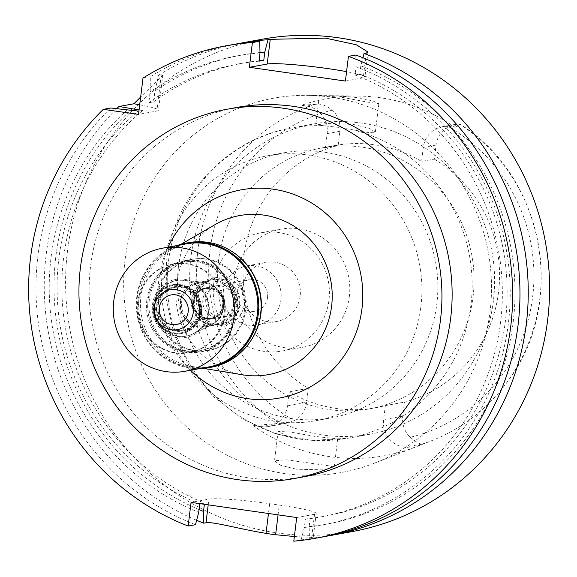 <?xml version="1.0" encoding="UTF-8"?>
<svg xmlns="http://www.w3.org/2000/svg" width="577" height="577" viewBox="0 0 577 577"><rect width="100%" height="100%" fill="white"/><g stroke="black" fill="none" stroke-linecap="round" stroke-linejoin="round"><path stroke-width="0.43" stroke-dasharray="2.88 2.16" d="M338.165 145.325L339.889 131.296A24.422 23.592 -100.3 0 0 332.41 110.149C326.488 105.851 321.54 103.831 317.574 104.105L301.36 105.324L306.683 106.089A24.422 23.592 79.7 0 1 327.145 133.619L325.421 147.647L338.165 145.325A132.638 128.116 79.7 0 0 244.071 255.474A132.638 128.116 79.7 0 0 308.327 388.335L306.603 402.371A24.422 23.592 -100.3 0 1 294.284 420.676L287.13 423.114L278.352 423.511L261.092 426.655L253.108 425.509L278.352 423.511M325.421 147.647A132.638 128.116 79.7 0 1 334.79 145.563A132.638 128.116 79.7 0 1 421.556 161.437L423.28 147.402A24.422 23.592 79.7 0 1 442.328 126.738A24.422 23.592 79.7 0 1 449.678 126.601L455.001 127.358A180.183 174.045 -100.3 0 0 358.786 96.078A180.183 174.045 -100.3 0 0 301.36 105.324M473.075 296.621A132.638 128.116 -100.3 0 0 322.053 147.885A132.638 128.116 -100.3 0 0 218.582 260.119A132.638 128.116 -100.3 0 0 369.605 408.855A132.638 128.116 -100.3 0 0 473.075 296.621M434.301 159.115A132.638 128.116 79.7 0 1 498.564 291.976A132.638 128.116 79.7 0 1 404.463 402.126L402.739 416.154A24.422 23.592 -100.3 0 0 410.218 437.301A168.159 162.425 -100.3 0 0 532.643 296.859A168.159 162.425 -100.3 0 0 448.343 126.774A24.422 23.592 -100.3 0 0 436.024 145.079L434.301 159.115L421.556 161.437M455.001 127.358L460.569 124.618L454.654 124.488L448.343 126.774M404.088 447.168L421.621 444.24L412.072 448.307L404.088 447.168A24.422 23.592 79.7 0 1 383.618 419.638L385.342 405.609A132.638 128.116 79.7 0 1 375.973 407.694A132.638 128.116 79.7 0 1 289.214 391.819L287.49 405.847A24.422 23.592 79.7 0 1 268.435 426.518A24.422 23.592 79.7 0 1 261.092 426.655M421.347 444.016C419.378 443.929 415.664 441.686 410.218 437.301M421.621 444.247A178.156 172.083 -100.3 0 0 431.863 440.597A178.156 172.083 -100.3 0 0 539.812 298.677A178.156 172.083 -100.3 0 0 460.835 124.841L449.678 126.601M125.13 259.167A190.194 183.71 79.7 0 1 307.822 95.364A190.194 183.71 79.7 0 1 490.061 311.508A190.194 183.71 79.7 0 1 374.819 463.014A190.194 183.71 79.7 0 1 125.13 259.167M356.824 97.484L331.833 95.703L319.319 95.616L341.894 97.297L367.26 102.071L378.844 103.68L372.886 100.925L356.824 97.484M253.108 425.509A181.43 175.249 -100.3 0 0 412.072 448.307M296.232 469.195L280.35 465.17L274.486 460.763L286.221 459.768L328.068 465.675L334.191 467.341L322.334 469.844L296.232 469.195M385.342 405.609L404.463 402.126M308.327 388.335L289.214 391.819M493.407 300.732A157.658 152.285 79.7 0 1 370.412 434.142A157.658 152.285 79.7 0 1 190.893 257.342A157.658 152.285 79.7 0 1 313.888 123.932A157.658 152.285 79.7 0 1 493.407 300.732M353.506 124.473L369.41 128.354L375.338 132.205L368.126 132.494L338.209 127.308L315.727 124.884L327.613 123.521L353.506 124.473M178.488 266.798A134.636 130.049 79.7 0 1 283.523 152.869A134.636 130.049 79.7 0 1 436.825 303.848A134.636 130.049 79.7 0 1 331.789 417.777A134.636 130.049 79.7 0 1 178.488 266.798M299.917 439.184L312.078 440.316L330.397 439.862L337.689 438.823L315.201 436.45L289.697 431.942L278.078 431.502L289.12 437.02L299.917 439.184M420.893 306.755A134.636 130.049 -100.3 0 0 267.591 155.768A134.636 130.049 -100.3 0 0 162.563 269.704A134.636 130.049 -100.3 0 0 315.864 420.683A134.636 130.049 -100.3 0 0 420.893 306.755M349.345 296.491A60.058 58.017 79.7 0 1 302.492 347.318A60.058 58.017 79.7 0 1 234.103 279.96A60.058 58.017 79.7 0 1 280.963 229.141A60.058 58.017 79.7 0 1 349.345 296.491M213.714 283.675A60.058 58.017 -100.3 0 0 282.103 351.032A60.058 58.017 -100.3 0 0 328.955 300.206A60.058 58.017 -100.3 0 0 260.566 232.856A60.058 58.017 -100.3 0 0 213.714 283.675M300.148 296.073A30.033 29.009 79.7 0 1 276.722 321.49A30.033 29.009 79.7 0 1 242.528 287.808A30.033 29.009 79.7 0 1 265.954 262.398A30.033 29.009 79.7 0 1 300.148 296.073M223.342 291.306A30.033 29.009 -100.3 0 0 257.537 324.981A30.033 29.009 -100.3 0 0 280.963 299.571A30.033 29.009 -100.3 0 0 246.776 265.896A30.033 29.009 -100.3 0 0 223.342 291.306M267.519 297.638A16.019 15.471 79.7 0 1 255.027 311.198A16.019 15.471 79.7 0 1 236.794 293.231A16.019 15.471 79.7 0 1 249.286 279.679A16.019 15.471 79.7 0 1 267.519 297.638M205.823 298.879A16.019 15.471 -100.3 0 0 224.056 316.838A16.019 15.471 -100.3 0 0 236.556 303.286A16.019 15.471 -100.3 0 0 218.315 285.327A16.019 15.471 -100.3 0 0 205.823 298.879M244.237 304.389A24.025 23.203 79.7 0 1 225.492 324.714A24.025 23.203 79.7 0 1 198.142 297.775A24.025 23.203 79.7 0 1 216.88 277.443A24.025 23.203 79.7 0 1 244.237 304.389M193.043 298.706A24.025 23.203 -100.3 0 0 220.4 325.644A24.025 23.203 -100.3 0 0 239.138 305.312A24.025 23.203 -100.3 0 0 211.781 278.374A24.025 23.203 -100.3 0 0 193.043 298.706M237.695 305.11A22.525 21.753 79.7 0 1 220.125 324.166A22.525 21.753 79.7 0 1 194.485 298.908A22.525 21.753 79.7 0 1 212.055 279.852A22.525 21.753 79.7 0 1 237.695 305.11M180.118 301.526A22.525 21.753 -100.3 0 0 205.765 326.784A22.525 21.753 -100.3 0 0 211.211 325.002A22.525 21.753 -100.3 0 0 223.335 307.729A22.525 21.753 -100.3 0 0 203.414 282.218A22.525 21.753 -100.3 0 0 197.687 282.47A22.525 21.753 -100.3 0 0 180.118 301.526M208.571 312.135A28.028 27.076 -100.3 0 0 183.782 280.393A28.028 27.076 -100.3 0 0 154.787 304.425A28.028 27.076 -100.3 0 0 165.866 330.816A28.028 27.076 -100.3 0 0 193.483 333.629A28.028 27.076 -100.3 0 0 208.571 312.135M224.893 314.479A45.042 43.513 79.7 0 1 189.754 352.597A45.042 43.513 79.7 0 1 138.466 302.081A45.042 43.513 79.7 0 1 173.605 263.963A45.042 43.513 79.7 0 1 224.893 314.479M149.299 300.105A45.042 43.513 -100.3 0 0 200.587 350.621A45.042 43.513 -100.3 0 0 235.726 312.503A45.042 43.513 -100.3 0 0 184.438 261.987A45.042 43.513 -100.3 0 0 149.299 300.105M236.931 312.676A46.297 44.717 79.7 0 1 200.81 351.855A46.297 44.717 79.7 0 1 148.094 299.932A46.297 44.717 79.7 0 1 184.214 260.761A46.297 44.717 79.7 0 1 236.931 312.676M156.504 298.403A46.297 44.717 -100.3 0 0 209.22 350.318A46.297 44.717 -100.3 0 0 245.34 311.14A46.297 44.717 -100.3 0 0 192.624 259.224A46.297 44.717 -100.3 0 0 156.504 298.403M250.324 341.469A62.561 60.434 79.7 0 1 192.112 366.489A62.561 60.434 79.7 0 1 140.903 296.167A62.561 60.434 79.7 0 1 170.907 250.137A62.561 60.434 79.7 0 1 234.204 253.007M242.686 374.812A80.823 78.068 79.7 0 1 176.526 283.971A80.823 78.068 -100.3 0 1 215.293 224.503M168.087 247.165A105.851 102.244 -100.3 0 0 158.891 279.362A105.851 102.244 -100.3 0 0 190.518 370.261M236.988 107.423A187.691 181.293 -100.3 0 0 90.567 266.242A187.691 181.293 -100.3 0 0 304.281 476.717M139.079 109.955L142.678 110.467L138.927 111.152M139.713 104.79A50.048 3.981 -173 0 1 158.495 110.265A50.048 3.981 -173 0 1 156.836 111.051L138.53 114.39M110.669 108.007A250.252 241.727 -100.3 0 0 37.88 256.296A250.252 241.727 -100.3 0 0 195.488 524.695M296.701 517.533L314.544 514.28A50.048 3.981 7 0 0 316.203 513.494A50.048 3.981 7 0 0 279.268 505.077L269.668 503.699A50.048 3.981 7 0 0 208.903 499.134L191.059 502.387M200.955 503.8L204.518 503.151L204.373 504.291M294.371 536.523L313.253 537.483L309.409 538.334L309.142 526.57L310.152 518.305L305.377 519.177L304.36 527.443L301.129 539.841L293.794 541.183M301.129 539.841A250.252 241.727 -100.3 0 0 322.832 536.935M345.407 81.069L363.25 77.816A50.048 3.981 -173 0 0 364.909 77.029A50.048 3.981 -173 0 0 346.561 71.642M355.771 55.024L356.045 66.73L355.035 74.96L359.81 74.087L360.82 65.865L362.94 57.758M233.101 44.537A250.252 241.727 -100.3 0 0 150.323 76.755L150.179 91.851L148.844 102.72L153.619 101.848L154.953 90.986A238.351 230.23 79.7 0 1 259.996 52.507M142.988 78.09L150.323 76.755M154.953 90.986L158.596 75.248L161.293 74.758L162.801 75.226L140.665 97.001M158.596 75.248A250.252 241.727 79.7 0 1 237.248 43.816M262.73 39.135A250.252 241.727 -100.3 0 0 67.502 250.901A250.252 241.727 -100.3 0 0 352.453 531.532M196.634 520.295A250.252 241.727 79.7 0 1 46.153 254.789A250.252 241.727 79.7 0 1 116.749 108.664M199.058 509.585A238.351 230.23 79.7 0 1 55.825 256.751A238.351 230.23 79.7 0 1 130.662 110.301M142.678 110.467A230.23 222.39 -100.3 0 0 63.614 257.869A230.23 222.39 -100.3 0 0 204.518 503.151M199.736 504.024A230.23 222.39 79.7 0 1 58.832 258.734A230.23 222.39 79.7 0 1 137.903 111.339M127.366 109.832A238.351 230.23 -100.3 0 0 51.043 257.616A238.351 230.23 -100.3 0 0 198.726 512.289M326.957 536.141A250.252 241.727 79.7 0 1 309.409 538.334M360.82 65.865A238.351 230.23 79.7 0 1 513.169 322.341A238.351 230.23 79.7 0 1 309.142 526.57M310.152 518.305A230.23 222.39 -100.3 0 0 325.767 516.047A230.23 222.39 -100.3 0 0 505.373 321.223A230.23 222.39 -100.3 0 0 359.81 74.087M355.035 74.96A230.23 222.39 79.7 0 1 500.598 322.096A230.23 222.39 79.7 0 1 320.985 516.92A230.23 222.39 79.7 0 1 305.377 519.177M304.36 527.443A238.351 230.23 -100.3 0 0 508.387 323.214A238.351 230.23 -100.3 0 0 356.045 66.73M259.051 60.765A230.23 222.39 -100.3 0 0 243.22 63.044A230.23 222.39 -100.3 0 0 153.619 101.848M148.844 102.72A230.23 222.39 79.7 0 1 238.438 63.91A230.23 222.39 79.7 0 1 259.001 61.184M260.011 52.961A238.351 230.23 -100.3 0 0 150.179 91.851M196.649 298.518A22.525 21.753 -100.3 0 0 222.296 323.769A22.525 21.753 -100.3 0 0 239.866 304.714A22.525 21.753 -100.3 0 0 214.218 279.456A22.525 21.753 -100.3 0 0 196.649 298.518M234.767 305.644A22.525 21.753 79.7 0 1 217.197 324.7A22.525 21.753 79.7 0 1 191.55 299.441A22.525 21.753 79.7 0 1 209.119 280.386A22.525 21.753 79.7 0 1 234.767 305.644M233.62 303.819A16.019 15.471 79.7 0 1 221.128 317.372A16.019 15.471 79.7 0 1 202.888 299.413A16.019 15.471 79.7 0 1 215.387 285.86A16.019 15.471 79.7 0 1 233.62 303.819M193.583 301.107A16.019 15.471 -100.3 0 0 211.824 319.067A16.019 15.471 -100.3 0 0 224.316 305.514A16.019 15.471 -100.3 0 0 206.083 287.555A16.019 15.471 -100.3 0 0 193.583 301.107M193.937 301.201A15.514 14.988 79.7 0 1 206.047 288.067A15.514 14.988 79.7 0 1 223.71 305.471A15.514 14.988 79.7 0 1 211.608 318.598A15.514 14.988 79.7 0 1 193.937 301.201M193.302 301.317A15.514 14.988 -100.3 0 0 210.973 318.713A15.514 14.988 -100.3 0 0 223.075 305.586A15.514 14.988 -100.3 0 0 205.405 288.183A15.514 14.988 -100.3 0 0 193.302 301.317M222.592 305.514A15.016 14.504 79.7 0 1 210.879 318.223A15.016 14.504 79.7 0 1 193.785 301.382A15.016 14.504 79.7 0 1 205.499 288.68A15.016 14.504 79.7 0 1 222.592 305.514M199.454 312.546A24.025 23.203 79.7 0 1 180.709 332.879A24.025 23.203 79.7 0 1 153.359 305.933A24.025 23.203 79.7 0 1 172.097 285.608A24.025 23.203 79.7 0 1 199.454 312.546M200.522 312.352A24.025 23.203 -100.3 0 0 173.165 285.413A24.025 23.203 -100.3 0 0 154.427 305.738A24.025 23.203 -100.3 0 0 181.784 332.684A24.025 23.203 -100.3 0 0 200.522 312.352M198.935 311.941A21.775 21.032 79.7 0 1 181.95 330.361A21.775 21.032 79.7 0 1 157.16 305.947A21.775 21.032 79.7 0 1 174.146 287.519A21.775 21.032 79.7 0 1 198.935 311.941M200.702 311.616A21.775 21.032 -100.3 0 0 175.913 287.202A21.775 21.032 -100.3 0 0 158.927 305.622A21.775 21.032 -100.3 0 0 183.717 330.037A21.775 21.032 -100.3 0 0 200.702 311.616M207.9 312.337A28.28 27.314 79.7 0 1 192.675 334.025A28.28 27.314 79.7 0 1 164.813 331.184A28.28 27.314 79.7 0 1 153.641 304.555A28.28 27.314 -100.3 0 1 182.887 280.314A28.28 27.314 -100.3 0 1 207.9 312.337M211.535 324.837A22.424 21.659 79.7 0 0 223.609 307.642A22.424 21.659 -100.3 0 0 203.775 282.254A22.424 21.659 -100.3 0 0 180.587 301.475A22.424 21.659 79.7 0 0 189.444 322.586A22.424 21.659 79.7 0 0 211.535 324.837L192.675 334.025M222.974 307.476A21.522 20.786 79.7 0 1 206.184 325.688A21.522 20.786 79.7 0 1 181.676 301.555A21.522 20.786 79.7 0 1 198.466 283.343A21.522 20.786 79.7 0 1 222.974 307.476M233.548 305.55A21.522 20.786 -100.3 0 0 209.047 281.417A21.522 20.786 -100.3 0 0 192.256 299.629A21.522 20.786 -100.3 0 0 216.764 323.762A21.522 20.786 -100.3 0 0 233.548 305.55M199.527 368.624A63.311 61.155 79.7 0 1 136.807 296.679A63.311 61.155 79.7 0 1 177.096 245.521M186.14 243.876A62.561 60.434 -100.3 0 0 137.333 296.816A62.561 60.434 -100.3 0 0 208.571 366.972M188.556 242.672A63.311 61.155 -100.3 0 0 139.165 296.246A63.311 61.155 -100.3 0 0 211.254 367.246M244.323 311.328A46.297 44.717 79.7 0 1 208.203 350.506A46.297 44.717 79.7 0 1 155.487 298.59A46.297 44.717 79.7 0 1 191.607 259.412A46.297 44.717 79.7 0 1 244.323 311.328M146.825 300.17A46.297 44.717 -100.3 0 0 199.541 352.085A46.297 44.717 -100.3 0 0 235.654 312.907A46.297 44.717 -100.3 0 0 182.938 260.992A46.297 44.717 -100.3 0 0 146.825 300.17M234.457 312.734A45.042 43.513 79.7 0 1 199.31 350.852A45.042 43.513 79.7 0 1 148.022 300.343A45.042 43.513 79.7 0 1 183.161 262.225A45.042 43.513 79.7 0 1 234.457 312.734M137.571 302.247A45.042 43.513 -100.3 0 0 188.867 352.756A45.042 43.513 -100.3 0 0 224.006 314.638A45.042 43.513 -100.3 0 0 172.711 264.129A45.042 43.513 -100.3 0 0 137.571 302.247M209.047 312.496A29.456 28.453 79.7 0 1 177.211 337.588A29.456 28.453 79.7 0 1 152.53 304.389A29.456 28.453 79.7 0 1 184.366 279.297A29.456 28.453 79.7 0 1 209.047 312.496M201.373 311.724A22.525 21.753 79.7 0 1 183.803 330.787A22.525 21.753 79.7 0 1 158.163 305.529A22.525 21.753 79.7 0 1 175.733 286.473A22.525 21.753 79.7 0 1 201.373 311.724M199.909 311.991A22.525 21.753 -100.3 0 0 174.268 286.74A22.525 21.753 -100.3 0 0 156.692 305.796A22.525 21.753 -100.3 0 0 182.339 331.054A22.525 21.753 -100.3 0 0 199.909 311.991M201.496 312.409A24.775 23.931 79.7 0 1 182.173 333.376A24.775 23.931 79.7 0 1 153.958 305.594A24.775 23.931 79.7 0 1 173.288 284.627A24.775 23.931 79.7 0 1 201.496 312.409M200.702 312.554A24.775 23.931 -100.3 0 0 172.487 284.771A24.775 23.931 -100.3 0 0 153.165 305.738A24.775 23.931 -100.3 0 0 181.373 333.52A24.775 23.931 -100.3 0 0 200.702 312.554M332.41 110.149A168.159 162.425 -100.3 0 0 209.985 250.584A168.159 162.425 -100.3 0 0 294.284 420.676M306.683 106.089L317.574 104.105M339.889 131.296L327.145 133.619M423.28 147.402L436.024 145.079M316.167 104.091A178.156 172.083 -100.3 0 0 197.976 249.653A178.156 172.083 -100.3 0 0 276.946 423.496M402.739 416.154L383.618 419.638M312.078 440.316A157.658 152.285 -100.3 0 0 347.96 438.239A157.658 152.285 -100.3 0 0 470.947 304.822A157.658 152.285 -100.3 0 0 350.268 129.241M327.318 125.945A157.658 152.285 -100.3 0 0 291.435 128.022A157.658 152.285 -100.3 0 0 168.441 261.439A157.658 152.285 -100.3 0 0 289.12 437.02M208.203 504.839L208.903 499.134M314.544 514.28L311.638 537.93M366.28 53.106L363.25 77.816M161.293 74.758L156.836 111.051M269.668 503.699L268.464 513.487M278.071 514.864L279.268 505.077M287.49 405.847L306.603 402.371M322.053 147.885L334.79 145.563M442.328 126.738L454.654 124.488M374.819 463.014L431.863 440.597C449.44 433.666 465.459 424.03 479.92 411.682C491.114 402.097 500.944 391.213 509.426 379.031C567.133 300.776 543.31 176.108 460.828 124.726M358.786 96.078L331.833 95.703M322.11 95.566L307.822 95.364M369.605 408.855L375.973 407.694M370.412 434.142L347.96 438.239L311.667 440.41L275.849 433.861L242.513 419.01L213.49 396.709L190.338 368.22L174.29 335.114L166.183 299.189L166.45 262.384C173.533 196.295 226.501 138.848 291.435 128.022L313.888 123.932M378.844 103.68L375.338 132.205M319.319 95.616L315.727 124.884M337.689 438.823L334.191 467.341M278.078 431.502L274.486 460.763M315.864 420.683L331.789 417.777M267.591 155.768L283.523 152.869M282.103 351.032L302.492 347.318M260.566 232.856L280.963 229.141M257.537 324.981L276.722 321.49M246.776 265.896L265.954 262.398M224.056 316.838L255.027 311.198M218.315 285.327L249.286 279.679M220.4 325.644L225.492 324.714M211.781 278.374L216.88 277.443M205.765 326.784L220.125 324.166M197.687 282.47L212.055 279.852M203.414 282.218L183.782 280.393M211.211 325.002L193.483 333.629M189.754 352.597L200.587 350.621M173.605 263.963L184.438 261.987M200.81 351.855L209.22 350.318M184.214 260.761L192.624 259.224M192.112 366.489L203.667 368.393M170.907 250.137L181.055 244.273M162.801 75.226L158.495 110.265M316.203 513.494L313.261 537.483M320.985 516.92L325.767 516.047M367.982 52.009L364.909 77.029M238.438 63.91L243.22 63.044M268.435 426.518L287.13 423.114M222.296 323.769L217.197 324.7M214.218 279.456L209.119 280.386M221.128 317.372L211.824 319.067M215.387 285.86L206.083 287.555M211.608 318.598L210.973 318.713M206.047 288.067L205.405 288.183M210.879 318.223L176.468 324.49M205.499 288.68L171.088 294.948M173.165 285.413L172.097 285.608M181.784 332.684L180.709 332.879M175.913 287.202L174.146 287.519M183.717 330.037L181.95 330.361M203.775 282.254L182.887 280.314M209.047 281.417L198.466 283.343M216.764 323.762L206.184 325.688M208.203 350.506L199.541 352.085M191.607 259.412L182.938 260.992M199.31 350.852L188.867 352.756M183.161 262.225L172.711 264.129M175.733 286.473L174.268 286.74M183.803 330.787L182.339 331.054M173.288 284.627L172.487 284.771M182.173 333.376L181.373 333.52"/><path stroke-width="0.87" d="M234.204 253.007A62.561 60.434 79.7 0 1 260.948 313.383A62.561 60.434 79.7 0 1 250.324 341.469M181.055 244.273L215.293 224.503A80.823 78.068 -100.3 0 1 297.48 228.506A80.823 78.068 -100.3 0 1 331.609 306.214A80.823 78.068 79.7 0 1 242.686 374.812L203.667 368.393M190.518 370.261A105.851 102.244 -100.3 0 0 295.193 393.81A105.851 102.244 -100.3 0 0 361.988 308.493A105.851 102.244 -100.3 0 0 289.308 192.862A105.851 102.244 -100.3 0 0 168.087 247.165M440.503 319.752A187.691 181.293 79.7 0 1 294.09 478.578A187.691 181.293 79.7 0 1 80.376 268.103A187.691 181.293 79.7 0 1 226.79 109.277A187.691 181.293 79.7 0 1 440.503 319.752M294.09 478.578L304.281 476.717A187.691 181.293 -100.3 0 0 450.702 317.898A187.691 181.293 -100.3 0 0 236.988 107.423L226.79 109.277M188.16 526.029L191.059 502.387L296.701 517.533L293.794 541.183A250.252 241.727 79.7 0 0 315.496 538.269A250.252 241.727 79.7 0 0 510.724 326.503A250.252 241.727 79.7 0 0 348.443 56.358L345.407 81.069L249.372 67.293L252.401 42.583A250.252 241.727 79.7 0 0 225.773 45.871A250.252 241.727 79.7 0 0 142.988 78.09L138.53 114.39L103.333 109.341A250.252 241.727 79.7 0 0 30.545 257.638A250.252 241.727 79.7 0 0 188.16 526.029L195.488 524.695L198.726 512.289L199.736 504.024L200.955 503.8M138.927 111.152L110.669 108.007L103.333 109.341M139.079 109.955L118.949 106.493L133.922 103.766A50.048 3.981 -173 0 1 139.713 104.79M204.373 504.291L203.501 511.417L203.768 523.188L206.003 522.776C211.954 521.262 240.479 529.26 266.026 533.357A250.252 241.727 79.7 0 0 275.626 534.735L294.371 536.523M315.496 538.269L322.832 536.935A250.252 241.727 -100.3 0 0 518.052 325.168A250.252 241.727 -100.3 0 0 355.771 55.024L348.443 56.358M362.94 57.758L364.051 53.517L366.28 53.106L367.982 52.009L356.168 44.725L325.529 38.132L270.245 39.337L268.017 39.741L264.785 52.089L263.776 60.311L259.001 61.184L260.011 52.961L259.737 41.248L252.401 42.583M346.561 71.642A50.048 3.981 -173 0 0 327.974 68.605A50.048 3.981 -173 0 0 267.216 64.04L249.372 67.293M259.737 41.248A250.252 241.727 -100.3 0 0 233.101 44.537L225.773 45.871M140.665 97.001L133.922 103.766M237.248 43.816A250.252 241.727 79.7 0 1 241.381 43.03A250.252 241.727 79.7 0 1 268.017 39.741M364.051 53.517A250.252 241.727 79.7 0 1 526.332 323.661A250.252 241.727 79.7 0 1 331.104 535.427A250.252 241.727 79.7 0 1 326.957 536.141M331.104 535.427L352.453 531.532A250.252 241.727 -100.3 0 0 547.681 319.773A250.252 241.727 -100.3 0 0 262.73 39.135L241.381 43.03M116.749 108.664A250.252 241.727 79.7 0 1 118.949 106.493M203.768 523.188A250.252 241.727 79.7 0 1 196.634 520.295M203.501 511.417A238.351 230.23 79.7 0 1 199.058 509.585M130.662 110.301A238.351 230.23 79.7 0 1 132.147 108.959M259.996 52.507A238.351 230.23 79.7 0 1 264.785 52.089M263.776 60.311A230.23 222.39 -100.3 0 0 259.051 60.765M159.375 307.656A15.016 14.504 -100.3 0 0 176.468 324.49A15.016 14.504 -100.3 0 0 188.181 311.782A15.016 14.504 -100.3 0 0 171.088 294.948A15.016 14.504 -100.3 0 0 159.375 307.656M193.223 312.51A20.267 19.582 79.7 0 1 171.319 329.777A20.267 19.582 79.7 0 1 154.333 306.928A20.267 19.582 79.7 0 1 176.245 289.661A20.267 19.582 79.7 0 1 193.223 312.51A20.267 19.582 -100.3 0 0 176.245 289.661A20.267 19.582 -100.3 0 0 154.333 306.928A20.267 19.582 -100.3 0 0 171.319 329.777A20.267 19.582 -100.3 0 0 193.223 312.51M177.096 245.521A63.311 61.155 79.7 0 1 186.198 243.097A63.311 61.155 79.7 0 1 258.287 314.097A63.311 61.155 79.7 0 1 208.896 367.679A63.311 61.155 79.7 0 1 199.527 368.624M184.993 371.271L208.571 366.972A62.561 60.434 -100.3 0 0 257.378 314.032A62.561 60.434 -100.3 0 0 186.14 243.876L162.563 248.168A62.561 60.434 79.7 0 1 233.8 318.331A62.561 60.434 79.7 0 1 184.993 371.271A62.561 60.434 79.7 0 1 113.756 301.107A62.561 60.434 79.7 0 1 162.563 248.168M208.896 367.679L211.254 367.246A63.311 61.155 -100.3 0 0 260.645 313.672A63.311 61.155 -100.3 0 0 188.556 242.672L186.198 243.097M206.003 522.776L208.203 504.839M267.216 64.04L270.245 39.337M268.464 513.487L266.026 533.357M275.626 534.735L278.071 514.864"/></g></svg>
